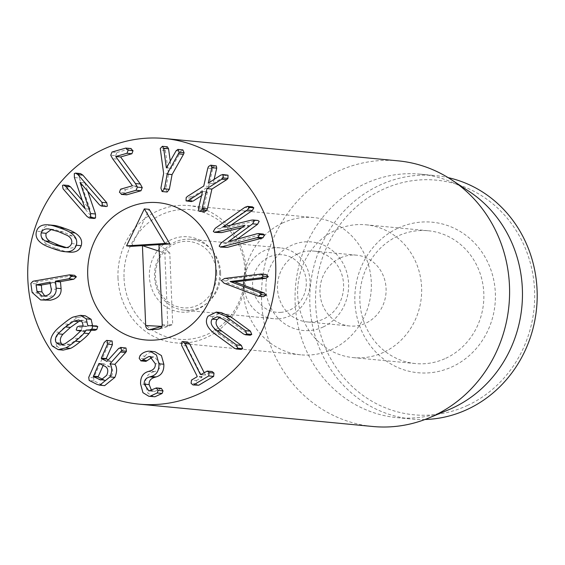 <?xml version="1.0" encoding="UTF-8"?>
<svg xmlns="http://www.w3.org/2000/svg" width="565" height="565" viewBox="0 0 565 565"><rect width="100%" height="100%" fill="white"/><g stroke="black" fill="none" stroke-linecap="round" stroke-linejoin="round"><path stroke-width="0.42" stroke-dasharray="2.83 2.12" d="M126.715 194.826L124.342 192.707L125.508 189.663L120.599 189.19M124.342 192.707L119.434 192.234M125.508 189.663L137.33 186.295L132.422 185.821M137.33 186.295L132.415 185.779M137.323 186.252L117.492 159.153L112.583 158.68M117.492 159.153L115.663 155.693L110.754 155.227M115.663 155.693L116.913 152.494L112.004 152.027M116.913 152.494L130.692 148.574L125.783 148.101M130.692 148.574L131.214 148.531M167.007 191.994L165.828 188.604L168.554 173.886L165.171 148.998L167.311 146.787M165.171 148.998L160.262 148.524M170.263 161.138L171.266 168.328L166.477 167.869L171.379 168.356L181.005 151.243L176.096 150.777M181.005 151.243L182.862 149.887M168.554 173.886L163.638 173.413M165.185 150.686L160.269 150.212M191.563 201.606L190.977 201.366L191.062 198.146L192.333 196.874L208.669 186.485L203.76 186.012M190.977 201.366L186.069 200.9M208.669 186.485L212.694 168.61L207.786 168.144M212.694 168.61L213.464 166.936L215.618 165.651M214.121 179.416L213.146 183.618L208.301 183.152M213.146 183.618L208.266 183.173M213.182 183.646L225.936 175.461L221.028 174.988M225.936 175.461L228.02 175.199M204.481 211.797L198.873 211.056M203.781 211.529L203.372 209.297L198.463 208.824M203.372 209.297L207.419 191.966L202.503 191.493M207.419 191.966L202.475 191.471M207.383 191.938L201.528 195.688M219.552 232.844L218.238 231.918L220.131 228.769L249.688 207.864L244.779 207.39M249.688 207.864L250.789 207.157L245.881 206.691M250.789 207.157L252.442 206.854M231.134 225.075L227.54 227.547L222.878 227.095M227.54 227.547L222.659 227.151M227.568 227.624L256.1 220.64L251.185 220.173M256.1 220.64L257.894 220.463M237.145 239.214L233.352 241.989L228.677 241.538M233.352 241.989L228.472 241.594M233.387 242.067L261.807 234.263L256.891 233.79M261.807 234.263L263.262 234.051M225.435 247.583L224.072 246.63L225.972 243.48L221.063 243.014M225.972 243.48L249.935 225.753L245.026 225.287M249.935 225.753L244.991 225.209M249.907 225.675L241.806 227.667M263.424 296.66L257.237 295.869M262.153 296.335L228.98 283.651L226.24 280.967L229.538 278.926L224.623 278.46M229.538 278.926L264.717 274.505L259.808 274.039M264.717 274.505L266.03 274.491M241.121 349.445L239.263 348.612L219.637 334.311L214.728 333.837M219.637 334.311C211.663 328.032 209.424 322.156 212.92 316.675L221.176 312.579M250.196 335.222L248.339 334.395L228.712 320.087L222.207 317.17L219.877 317.375M197.877 385.408L195.999 383.769L196.401 380.542L191.493 380.075M196.401 380.542L202.037 377.215L202.079 376.756L186.556 345.9L186.824 342.228L187.637 342.037M204.135 372.596L205.653 375.075L211.282 371.742L206.373 371.269M200.992 374.454L205.653 375.075L200.745 374.602M211.282 371.742L212.179 371.544M151.604 390.62L154.633 391.439L149.718 390.966M154.633 391.439L160.163 388.96L155.255 388.487M160.163 388.96L161.293 388.395M153.708 396.736L147.861 393.148L145.495 384.468C145.254 377.66 147.853 373.486 153.299 371.947L148.383 371.473M153.299 371.947L154.626 371.537C158.751 370.287 160.601 367.822 160.17 364.135L155.262 363.669M160.17 364.135L154.803 357.016L150.82 356.699M153.793 356.988L152.19 357.257M145.911 361.367L144.096 358.74L144.887 356.197L139.972 355.731M144.887 356.197C146.865 353.655 149.69 352.143 153.362 351.663L148.447 351.19M153.362 351.663L154.93 351.705M62.659 344.728L64.777 345.49L69.813 344.304L78.076 338.499L86.177 330.829L82.66 331.026L81.106 330.433L82.102 327.425L84.016 326.619L88.14 326.358L83.225 325.885M88.14 326.358L87.13 322.537L82.222 322.064M84.016 326.619L79.107 326.146M81.106 330.433L76.197 329.96M80.852 330.899L82.66 331.026L80.887 330.857M86.177 330.829L81.268 330.356M85.555 331.641L80.647 331.175M69.813 344.304L64.904 343.838M87.13 322.537L83.677 320.447L80.894 320.736M92.759 325.546L92.674 326.125L96.198 325.92L91.29 325.454M92.674 326.125L87.766 325.652M96.198 325.92L96.672 325.92M63.125 350.116L57.27 346.557L52.361 346.084M57.27 346.557C54.523 342.383 55.271 337.637 59.516 332.326C61.077 330.292 63.986 327.601 68.238 324.261C72.391 320.842 75.597 318.611 77.864 317.572L85.329 315.814M66.282 247.527L68.655 247.95L64.424 247.548M71.586 243.579L76.494 244.045C75.251 247.209 72.638 248.508 68.655 247.95L64.085 247.519M76.494 244.045C77.285 240.81 75.936 238.14 72.44 236.022L63.428 232.116L53.965 229.489L49.056 229.016M53.965 229.489L51.422 229.439M72.44 236.022L67.532 235.548M69.361 252.11L69.043 252.082C66.599 251.884 62.927 250.888 58.04 249.087C53.068 247.399 49.558 245.853 47.509 244.461C41.987 240.93 39.967 236.657 41.45 231.65L36.534 231.184M41.45 231.65C43.102 226.798 47.142 224.701 53.576 225.357M106.298 206.536L104.327 205.272L84.962 182.876L80.053 182.403M84.962 182.876L80.145 182.509M84.877 182.961L87.716 191.274M94.27 218.471L91.89 216.918L67.962 189.247L67.397 185.899L68.464 185.511M82.257 200.448L89.877 209.262L84.969 208.789M89.877 209.262L85.089 208.676M89.997 209.142L79.298 178.017L74.389 177.544M79.298 178.017L79.234 174.055L80.491 173.575M44.741 295.947L46.944 296.547L49.868 296.385C54.402 295.474 56.493 293.136 56.147 289.379L51.238 288.913M56.147 289.379L55.215 282.811L50.455 283.411M50.299 282.345L55.215 282.811L50.207 282.182M45.539 300.432L37.05 292.931L32.141 292.458M37.05 292.931L35.757 283.849L37.897 281.709L74.531 275.31M103.218 379.581L105.803 380.52L111.623 375.76C113.459 371.438 112.901 368.465 109.949 366.819L105.034 366.353M104.073 380.012L102.547 379.864M109.949 366.819L104.115 363.888L103.176 365.414M99.207 363.422L104.115 363.888L99.878 363.754M108.19 360.004L111.856 361.847L106.947 361.381M111.856 361.847L123.643 348.852L118.735 348.386M123.643 348.852L125.981 348.005M104.645 385.641L96.968 384.37M101.877 384.843L94.058 380.909L93.649 377.83L109.165 342.983L111.545 340.857M297.762 253.904A35.581 33.06 95.5 0 1 313.928 251.093A35.581 33.06 95.5 0 1 343.266 280.812A35.581 33.06 95.5 0 1 323.314 319.112A35.581 33.06 95.5 0 1 307.148 321.923A35.581 33.06 95.5 0 1 277.811 292.204A35.581 33.06 95.5 0 1 297.762 253.904M323.237 326.951A44.473 41.323 -84.5 0 0 332.312 250.457A44.473 41.323 -84.5 0 0 266.249 281.179A44.473 41.323 -84.5 0 0 323.237 326.951M340.25 257.972A35.581 33.06 -84.5 0 0 320.306 296.272A35.581 33.06 -84.5 0 0 349.643 325.991A35.581 33.06 -84.5 0 0 365.809 323.18A35.581 33.06 -84.5 0 0 385.754 284.88A35.581 33.06 -84.5 0 0 356.416 255.154A35.581 33.06 -84.5 0 0 340.25 257.972M282.507 223.027A68.93 64.05 -84.5 0 0 243.861 297.232A68.93 64.05 -84.5 0 0 300.7 354.813A68.93 64.05 -84.5 0 0 371.021 292.296A68.93 64.05 -84.5 0 0 313.829 217.574A68.93 64.05 -84.5 0 0 282.507 223.027M445.806 358.288A66.712 61.981 -84.5 0 0 483.209 286.476A66.712 61.981 -84.5 0 0 428.199 230.753A66.712 61.981 -84.5 0 0 397.894 236.029A66.712 61.981 -84.5 0 0 360.491 307.84A66.712 61.981 -84.5 0 0 415.494 363.563A66.712 61.981 -84.5 0 0 445.806 358.288M397.972 228.189A75.604 70.244 95.5 0 1 494.848 305.997A75.604 70.244 95.5 0 1 382.54 358.224A75.604 70.244 95.5 0 1 397.972 228.189M383.6 352.334A66.712 61.981 95.5 0 1 353.295 357.617A66.712 61.981 95.5 0 1 297.946 285.304A66.712 61.981 95.5 0 1 366 224.799A66.712 61.981 95.5 0 1 421.003 280.523A66.712 61.981 95.5 0 1 383.6 352.334M467.446 405.465A117.852 109.504 -84.5 0 0 491.493 202.771A117.852 109.504 -84.5 0 0 316.421 284.181A117.852 109.504 -84.5 0 0 467.446 405.465M424.993 419.498A122.301 113.636 95.5 0 1 411.836 419.061A122.301 113.636 95.5 0 1 310.997 316.901A122.301 113.636 95.5 0 1 379.567 185.242A122.301 113.636 95.5 0 1 435.135 175.574A122.301 113.636 95.5 0 1 448.137 177.636M448.433 409.844A122.301 113.636 95.5 0 1 397.103 417.648A122.301 113.636 95.5 0 1 296.265 315.489A122.301 113.636 95.5 0 1 364.835 183.837A122.301 113.636 95.5 0 1 420.402 174.161A122.301 113.636 95.5 0 1 469.317 191.563M398.254 160.87A133.418 123.961 -84.5 0 0 337.63 171.428A133.418 123.961 -84.5 0 0 262.831 315.051A133.418 123.961 -84.5 0 0 372.836 426.497M131.461 246.326L149.238 209.354M159.895 328.71L172.692 324.621L169.775 252.788L164.86 253.092L167.784 324.924L172.692 324.621M161.943 326.266L167.784 324.924M158.956 244.624L169.775 252.788M159.224 251.22L164.86 253.092M280.607 312.374A28.907 26.859 -84.5 0 0 302.106 267.669A28.907 26.859 -84.5 0 0 255.599 270.55A28.907 26.859 -84.5 0 0 280.607 312.374M278.425 318.794A35.581 33.06 -84.5 0 0 310.051 283.849A35.581 33.06 -84.5 0 0 280.374 247.88A35.581 33.06 -84.5 0 0 244.073 280.148A35.581 33.06 -84.5 0 0 273.594 318.716A35.581 33.06 -84.5 0 0 278.425 318.794M220.597 272.69A35.581 33.06 -84.5 0 0 190.942 239.32A35.581 33.06 -84.5 0 0 154.648 271.588A35.581 33.06 -84.5 0 0 184.162 310.157A35.581 33.06 -84.5 0 0 188.993 310.234A35.581 33.06 -84.5 0 0 220.597 272.69M124.039 278.192A65.081 60.469 -84.5 0 0 217.009 328.809A65.081 60.469 -84.5 0 0 212.44 216.339A65.081 60.469 -84.5 0 0 124.039 278.192M118.007 278.178A68.93 64.05 95.5 0 1 188.604 205.589A68.93 64.05 95.5 0 1 245.796 280.311A68.93 64.05 95.5 0 1 175.475 342.835A68.93 64.05 95.5 0 1 118.007 278.178M165.828 188.604L160.912 188.138M191.062 198.146L186.153 197.672M192.333 196.874L187.425 196.401M213.464 166.936L208.556 166.47M220.131 228.769L215.223 228.302M224.072 246.63L219.163 246.163M218.238 231.918L213.323 231.452M228.98 283.651L224.072 283.178M226.24 280.967L221.332 280.494M239.263 348.612L234.355 348.146M212.92 316.675L208.012 316.202M248.339 334.395L243.423 333.922M228.712 320.087L223.797 319.613M195.999 383.769L191.083 383.303M202.037 377.215L197.129 376.742M202.079 376.756L197.164 376.283M186.556 345.9L181.64 345.427M186.824 342.228L181.916 341.754M145.495 384.468L140.586 383.995M154.626 371.537L149.718 371.071M144.096 358.74L139.181 358.274M82.102 327.425L77.186 326.958M78.076 338.499L73.16 338.032M59.516 332.326L54.607 331.86M68.238 324.261L63.329 323.787M77.864 317.572L72.956 317.099M63.428 232.116L58.52 231.65M58.04 249.087L53.124 248.614M69.043 252.082L64.135 251.609M47.509 244.461L42.594 243.995M104.327 205.272L99.419 204.798M91.89 216.918L86.982 216.444M67.962 189.247L63.054 188.781M79.234 174.055L74.319 173.582M35.757 283.849L30.849 283.383M37.897 281.709L32.982 281.243M73.238 275.381L68.323 274.915M111.623 375.76L106.714 375.287M94.058 380.909L89.15 380.436M93.649 377.83L88.733 377.356M109.165 342.983L104.25 342.517M162.204 324.494L169.719 325.864L159.132 329.028M219.608 272.274A37.806 35.122 95.5 0 1 168.271 308.2A37.806 35.122 95.5 0 1 165.609 242.872A37.806 35.122 95.5 0 1 219.608 272.274M217.292 316.704L222.207 317.17M200.617 374.637L205.526 375.104M148.899 390.945L153.814 391.418M149.895 356.543L154.803 357.016M64.777 345.49L59.869 345.017M83.677 320.447L78.768 319.974M53.626 229.454L48.717 228.98M46.944 296.547L42.029 296.074M54.996 282.613L50.087 282.147M105.803 380.52L100.895 380.047M104.038 363.867L99.129 363.394M356.416 255.154L313.928 251.093M349.643 325.991L307.148 321.923M353.295 357.617L415.494 363.563M366 224.799L428.199 230.753M313.829 217.574L188.604 205.589M300.7 354.813L175.475 342.835M397.103 417.648L411.836 419.061M420.402 174.161L435.135 175.574M280.374 247.88L190.942 239.32M273.594 318.716L184.162 310.157M216.805 272.613C214.495 254.49 205.455 244.094 189.671 241.439C182.876 240.732 176.435 242.343 170.362 246.284C162.014 252.047 157.105 260.394 155.636 271.32C154.909 279.004 156.35 286.06 159.966 292.472C165.489 301.505 173.038 306.604 182.608 307.77C189.402 308.476 195.843 306.859 201.917 302.918C211.84 295.876 216.805 285.777 216.805 272.613"/><path stroke-width="0.85" d="M125.783 148.101L128.114 150.234L126.991 153.263L115.712 156.526L135.395 183.533L137.344 187.128L136.08 190.292L121.807 194.353L119.434 192.234L120.599 189.19L132.415 185.779L112.583 158.68L110.754 155.227L112.004 152.027L125.783 148.101L131.214 148.531M130.692 148.574L133.029 150.707L131.899 153.737L126.991 153.263M131.899 153.737L120.613 156.95L115.705 156.484M120.613 156.95L115.712 156.526M120.62 156.992L140.304 183.999L135.395 183.533M140.304 183.999L142.253 187.601L140.989 190.758L126.715 194.826L121.284 194.395L126.715 194.826M166.47 167.883L176.096 150.777L177.954 149.414L179.183 152.303L167.162 174.119L164.436 188.837L162.091 191.528L160.912 188.138L163.638 173.413L160.262 148.524L162.395 146.314L163.638 148.291L166.357 167.862M167.169 146.773L162.325 146.307L167.311 146.787L168.547 148.764L170.263 161.138M182.622 149.866L177.834 149.4L182.862 149.887L184.098 152.769L179.183 152.303M184.098 152.769L183.484 154.337L178.575 153.864M183.484 154.337L172.071 174.585L167.162 174.119M172.071 174.585L169.345 189.31L164.436 188.837M169.345 189.31L167.148 192.022L162.091 191.528M186.069 200.9L186.153 197.672L187.425 196.401L203.76 186.012L207.786 168.144L208.556 166.47L210.71 165.178L211.409 165.446L211.819 167.678L208.238 183.145L221.028 174.988L223.111 174.733L223.027 177.954L221.755 179.225L207.009 188.59L201.726 210.039L199.572 211.324L198.873 211.056L198.463 208.824L202.503 191.493L188.152 200.639L186.069 200.9L191.563 201.606M210.71 165.178L216.324 165.919L211.409 165.446M216.324 165.919L216.727 168.151L211.819 167.678M216.727 168.151L214.121 179.416M228.02 175.199L222.525 174.493L228.02 175.199L227.935 178.427L226.664 179.698L211.917 189.063L207.009 188.59M211.917 189.063L207.404 208.831L202.496 208.365M207.404 208.831L206.642 210.505L204.481 211.797L199.572 211.324M201.528 195.688L193.061 201.112L188.152 200.639M193.061 201.112L190.977 201.366M215.223 228.302L244.779 207.39L247.534 206.38L248.897 207.341L247.47 210.039L222.659 227.151L251.185 220.173L252.986 219.997L254.271 220.887L252.633 223.818L228.472 241.594L256.891 233.79L258.353 233.585L259.674 234.51L258.028 237.307L256.821 237.738L220.52 247.11L219.163 246.163L221.063 243.014L245.026 225.287L214.644 232.377L213.323 231.452L215.223 228.302M247.534 206.38L252.442 206.854L253.805 207.807L248.897 207.341M253.805 207.807L252.378 210.512L231.134 225.075M252.986 219.997L257.894 220.463L259.18 221.353L257.548 224.291L237.145 239.214M258.353 233.585L263.262 234.051L264.589 234.976L259.674 234.51M264.589 234.976L262.944 237.78L261.729 238.211L256.821 237.738M261.729 238.211L227.497 247.322L220.52 247.11M241.806 227.667L221.657 232.611L216.748 232.144M221.657 232.611L214.644 232.377M261.235 294.64L258.509 296.194L257.237 295.869L224.072 283.178L221.332 280.494L224.623 278.46L261.115 274.025L263.403 276.179L261.115 277.782L230.181 281.525L259.377 292.536L261.235 294.64L266.143 295.114L263.424 296.66L258.742 296.215M263.424 296.66L258.509 296.194M265.84 274.477L261.023 274.011L266.03 274.491L268.311 276.652L263.403 276.179M268.311 276.652L266.023 278.255L235.104 281.864L230.195 281.398M235.104 281.864L230.181 281.525M235.089 281.991L264.286 293.002L266.143 295.114M212.143 319.112C209.926 322.636 211.472 326.464 216.791 330.596L236.417 344.904L237.78 348.217L236.212 348.972L234.355 348.146L214.728 333.837C206.755 327.559 204.516 321.683 208.012 316.202L216.261 312.113L225.866 316.379L245.493 330.687L246.849 333.993L245.281 334.748L243.423 333.922L223.797 319.613L217.292 316.704L212.143 319.112L217.052 319.585C214.834 323.109 216.388 326.937 221.706 331.069L241.333 345.377L242.689 348.69L241.121 349.445L236.212 348.972M216.261 312.113L221.176 312.579L230.774 316.845L225.866 316.379M230.774 316.845L250.401 331.154L251.764 334.466L250.196 335.222L245.281 334.748M219.877 317.375L217.052 319.585M191.083 383.303L191.493 380.075L197.129 376.742L197.164 376.283L181.64 345.427L181.916 341.754L182.728 341.564L184.84 343.534L200.363 374.39L200.745 374.602L207.263 371.078L209.092 372.646L208.725 375.944L193.844 384.751L192.969 384.935L191.083 383.303M182.728 341.564L187.637 342.037L189.755 344.007L204.135 372.596M200.992 374.454L200.363 374.39L200.745 374.602M207.263 371.078L212.179 371.544L214.008 373.112L213.634 376.41L208.725 375.944M213.634 376.41L198.753 385.217L193.844 384.751M198.753 385.217L192.969 384.935M156.385 387.922L158.115 390.422L157.204 392.972L150 396.298L148.8 396.263L142.952 392.675L140.586 383.995C140.346 377.194 142.945 373.02 148.383 371.473L149.718 371.071C153.842 369.821 155.686 367.349 155.262 363.669L149.895 356.543L148.885 356.515L140.996 360.894L139.181 358.274L139.972 355.731C141.949 353.182 144.774 351.67 148.447 351.19L150.022 351.232L156.512 355.095L158.935 363.782C159.175 370.725 156.562 374.955 151.102 376.474L149.774 376.876C145.742 378.084 143.905 380.506 144.266 384.151L148.899 390.945L156.385 387.922L161.428 388.402L156.653 387.95M150.022 351.232L154.93 351.705L161.421 355.562L163.85 364.248C164.083 371.198 161.47 375.428 156.011 376.947L151.102 376.474M156.011 376.947L154.683 377.349L149.774 376.876M154.683 377.349C150.65 378.557 148.814 380.98 149.174 384.624L144.266 384.151M149.174 384.624L151.604 390.62M161.293 388.395L163.031 390.895L158.115 390.422M163.031 390.895L162.12 393.445L154.909 396.771L150 396.298M154.909 396.771L148.8 396.263M150.82 356.699L148.885 356.515M152.19 357.257L147.034 360.717L142.126 360.244M147.034 360.717L145.911 361.367L140.855 360.887L145.629 361.339M82.222 322.064L83.225 325.885L79.107 326.146L77.186 326.958L76.197 329.96L77.744 330.56L81.268 330.356L73.16 338.032L64.904 343.838L59.869 345.017L56.366 342.863C54.713 340.066 55.257 337.051 57.99 333.823L65.505 326.937L73.733 321.16L78.768 319.974L82.222 322.064M80.887 330.857L77.271 330.56L80.852 330.899M80.894 320.736L78.641 321.626L70.413 327.403L62.899 334.289C60.165 337.524 59.629 340.54 61.274 343.329L56.366 342.863M61.274 343.329L62.659 344.728M62.899 334.289L57.99 333.823M78.641 321.626L73.733 321.16M91.29 325.454L92.837 326.047L91.848 329.056L89.927 329.861L86.12 330.08L84.03 333.131C82.455 335.186 79.559 337.863 75.336 341.175C71.155 344.629 67.934 346.868 65.674 347.892L58.216 349.65L52.361 346.084C49.607 341.91 50.356 337.171 54.607 331.86C56.161 329.819 59.071 327.135 63.329 323.787C67.475 320.369 70.689 318.137 72.956 317.099L80.414 315.348L86.226 318.844L87.766 325.652L96.672 325.92M96.198 325.92L97.745 326.521L92.837 326.047M97.745 326.521L96.756 329.529L91.848 329.056M96.756 329.529L94.835 330.334L89.927 329.861M94.835 330.334L86.12 330.08M91.036 330.553L88.938 333.604C87.363 335.652 84.468 338.336 80.244 341.648C76.063 345.095 72.843 347.334 70.59 348.365L63.125 350.116L58.216 349.65M80.414 315.348L85.329 315.814L91.135 319.31L86.226 318.844M91.135 319.31L92.674 326.125M64.424 247.548L54.318 244.864L45.264 240.944C41.768 238.861 40.426 236.156 41.238 232.844C42.453 229.764 45.059 228.486 49.056 229.016L58.52 231.65L67.532 235.548C71.021 237.667 72.377 240.344 71.586 243.579C70.343 246.736 67.729 248.042 63.739 247.484L64.085 247.519M51.422 229.439L46.153 233.317C45.334 236.629 46.676 239.327 50.179 241.417L59.226 245.337L66.282 247.527M50.179 241.417L45.264 240.944M46.153 233.317L41.238 232.844M64.135 251.609C61.684 251.411 58.018 250.415 53.124 248.614C48.152 246.926 44.642 245.387 42.594 243.995C37.078 240.457 35.058 236.184 36.534 231.184C38.187 226.325 42.234 224.227 48.668 224.891C51.097 225.082 54.777 226.085 59.706 227.9C64.643 229.574 68.139 231.106 70.201 232.505C75.71 236.071 77.737 240.316 76.289 245.238C74.608 250.175 70.554 252.301 64.135 251.609L69.361 252.11M53.576 225.357L48.343 224.856L53.576 225.357C56.006 225.548 59.685 226.551 64.622 228.366C69.552 230.04 73.047 231.579 75.11 232.978C80.618 236.537 82.652 240.782 81.198 245.711L76.289 245.238M81.198 245.711C79.517 250.641 75.47 252.767 69.043 252.082M102.456 205.674L101.389 206.063L99.419 204.798L80.053 182.403L90.584 213.528L90.619 217.525L89.355 218.005L86.982 216.444L63.054 188.781L62.489 185.426L63.555 185.038L65.526 186.302L85.089 208.676L74.389 177.544L74.319 173.582L75.583 173.102L77.963 174.656L101.891 202.327L102.456 205.674M75.583 173.102L80.491 173.575L82.871 175.129L106.799 202.8L107.364 206.147L106.298 206.536L101.389 206.063M87.716 191.274L95.499 214.001L90.584 213.528M95.499 214.001L95.534 217.991L94.27 218.471L89.355 218.005M63.555 185.038L68.464 185.511L70.434 186.775L82.257 200.448M51.238 288.913C51.585 292.67 49.494 295.001 44.953 295.912L42.029 296.074L37.036 291.455L36.104 284.887L49.918 282.154L51.238 288.913M50.455 283.411L41.33 285.043L41.951 291.921L37.036 291.455M41.951 291.921L44.741 295.947M71.451 276.37L68.874 278.764L55.532 281.151L56.168 288.157C56.62 294.294 53.061 298.151 45.497 299.718L40.631 299.966L32.141 292.458L30.849 283.383L32.982 281.243L69.622 274.837L71.451 276.37L76.36 276.836L73.782 279.23L60.441 281.617L61.084 288.623L56.168 288.157M61.084 288.623C61.529 294.768 57.969 298.624 50.405 300.192L45.497 299.718M50.405 300.192L40.631 299.966M69.622 274.837L74.531 275.31L76.36 276.836M105.034 366.353C107.986 367.992 108.544 370.972 106.714 375.287L100.895 380.047L93.331 376.608L98.84 363.655L99.207 363.422L105.034 366.353M102.547 379.864L99.165 379.539M103.176 365.414L98.183 376.629L98.239 377.081L103.218 379.581M99.878 363.754L98.84 363.655L99.207 363.422M107.52 344.156L101.305 358.118L101.361 358.57L106.947 361.381L118.735 348.386L121.072 347.539L121.539 350.78L109.977 363.846C112.294 367.017 112.28 371.375 109.949 376.919L99.73 385.168L96.968 384.37L89.15 380.436L88.733 377.356L104.25 342.517L106.63 340.384L107.173 340.547L107.52 344.156L112.435 344.629L106.213 358.591L108.19 360.004M125.981 348.005L120.62 347.404L125.981 348.005L126.447 351.253L125.621 352.532L120.712 352.059M125.621 352.532L114.893 364.319L109.977 363.846M114.893 364.319C117.202 367.49 117.195 371.848 114.857 377.385L109.949 376.919M114.857 377.385L104.645 385.641L99.73 385.168M106.63 340.384L112.082 341.02L112.435 344.629M199.671 393.572A133.418 123.961 95.5 0 1 139.054 404.13A133.418 123.961 95.5 0 1 28.356 259.505A133.418 123.961 95.5 0 1 164.464 138.503A133.418 123.961 95.5 0 1 274.477 249.949A133.418 123.961 95.5 0 1 199.671 393.572M127.005 208.146A68.93 64.05 95.5 0 1 158.327 202.694A68.93 64.05 95.5 0 1 215.519 277.415A68.93 64.05 95.5 0 1 145.191 339.932A68.93 64.05 95.5 0 1 88.359 282.352A68.93 64.05 95.5 0 1 127.005 208.146M448.137 177.636A122.301 113.636 95.5 0 1 536.75 284.753A122.301 113.636 95.5 0 1 467.403 409.385A122.301 113.636 95.5 0 1 424.993 419.498M451.612 179.854L469.317 191.563A122.301 113.636 95.5 0 1 521.869 306.731A122.301 113.636 95.5 0 1 448.433 409.844L428.828 417.98A133.418 123.961 -84.5 0 0 433.454 415.946A133.418 123.961 -84.5 0 0 509.178 302.826A133.418 123.961 -84.5 0 0 451.612 179.854A133.418 123.961 -84.5 0 0 398.254 160.87L164.464 138.503M139.054 404.13L372.836 426.497A133.418 123.961 -84.5 0 0 428.828 417.98M159.224 251.22L142.429 245.648L158.956 244.624L162.204 324.494A4.449 4.132 95.5 0 1 158.257 329.183L149.993 329.699A4.449 4.132 95.5 0 1 145.678 325.518L142.429 245.648L131.461 246.326L126.553 245.86L165.015 243.473L144.329 208.888L126.553 245.86M144.329 208.888L149.238 209.354L169.924 243.946L158.956 244.624M169.924 243.946L165.015 243.473M87.723 275.282A68.93 64.05 95.5 0 1 158.327 202.694A68.93 64.05 95.5 0 1 215.519 277.415A68.93 64.05 95.5 0 1 145.191 339.932A68.93 64.05 95.5 0 1 87.723 275.282M149.993 329.699L161.943 326.266M133.029 150.707L128.114 150.234M142.253 187.601L137.344 187.128M140.989 190.758L136.08 190.292M168.547 148.764L163.638 148.291M227.935 178.427L223.027 177.954M226.664 179.698L221.755 179.225M206.642 210.505L201.726 210.039M252.378 210.512L247.47 210.039M257.548 224.291L252.633 223.818M262.944 237.78L258.028 237.307M227.497 247.322L222.582 246.856M266.023 278.255L261.115 277.782M264.286 293.002L259.377 292.536M221.706 331.069L216.791 330.596M241.333 345.377L236.417 344.904M242.689 348.69L237.78 348.217M250.401 331.154L245.493 330.687M251.764 334.466L246.849 333.993M189.755 344.007L184.84 343.534M214.008 373.112L209.092 372.646M163.85 364.248L158.935 363.782M162.12 393.445L157.204 392.972M70.413 327.403L65.505 326.937M88.938 333.604L84.03 333.131M80.244 341.648L75.336 341.175M70.59 348.365L65.674 347.892M59.226 245.337L54.318 244.864M64.622 228.366L59.706 227.9M75.11 232.978L70.201 232.505M95.534 217.991L90.619 217.525M70.434 186.775L65.526 186.302M82.871 175.129L77.963 174.656M106.799 202.8L101.891 202.327M41.012 285.353L36.104 284.887M41.33 285.043L36.421 284.569M73.782 279.23L68.874 278.764M60.441 281.617L55.532 281.151M60.13 281.935L55.215 281.462M98.239 377.081L93.331 376.608M98.183 376.629L93.274 376.156M106.213 358.591L101.305 358.118M106.276 359.043L101.361 358.57M126.447 351.253L121.539 350.78M112.082 341.02L107.173 340.547M158.257 329.183L159.895 328.71M145.678 325.518L161.456 326.372"/></g></svg>

